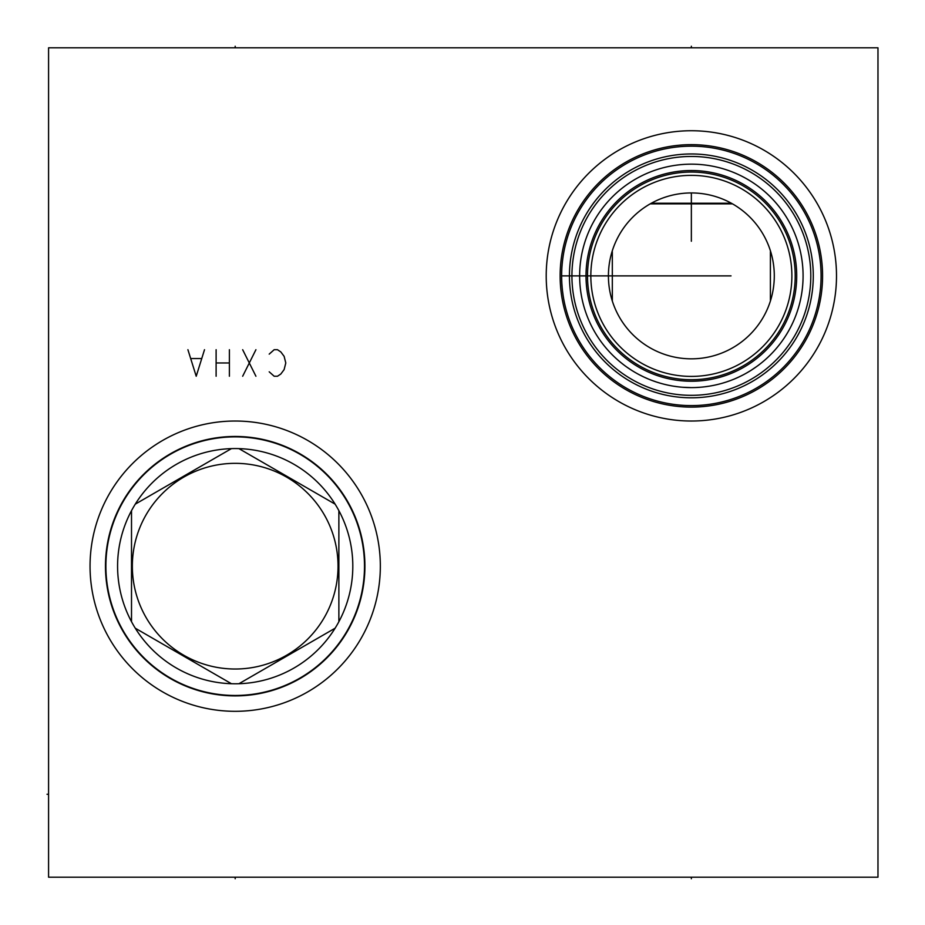 <?xml version="1.0" encoding="UTF-8"?>
<svg xmlns="http://www.w3.org/2000/svg" width="925" height="925" viewBox="0 0 925 925"><rect width="100%" height="100%" fill="white"/><g stroke="black" fill="none" stroke-linecap="round" stroke-linejoin="round"><path stroke-width="1.39" d="M48.574 47.799L48.574 877.201L877.975 877.201L877.975 47.799L48.574 47.799M90.049 566.169A145.144 145.144 0 0 1 235.193 421.025A145.144 145.144 0 0 1 380.337 566.169A145.144 145.144 0 0 1 235.193 711.313A145.144 145.144 0 0 1 90.049 566.169M546.212 275.881A145.144 145.144 0 0 1 691.357 130.737A145.144 145.144 0 0 1 836.501 275.881A145.144 145.144 0 0 1 691.357 421.025A145.144 145.144 0 0 1 546.212 275.881M105.473 566.169A129.72 129.72 0 0 0 235.193 695.889A129.72 129.72 0 0 0 364.913 566.169A129.72 129.72 0 0 0 235.193 436.461A129.72 129.72 0 0 0 105.473 566.169M561.926 284.391L562.134 287.143M562.261 288.542L562.4 289.895M562.55 291.202L562.701 292.416M562.851 293.537L562.978 294.439M563.036 294.809L562.493 290.751M562.354 289.479L562.227 288.149M562.099 286.75L561.984 285.293M561.799 282.252L561.729 280.68M561.683 279.096L561.648 277.5M561.648 274.274L561.683 272.678M561.729 271.083L561.799 269.522M561.984 266.481L562.099 265.024M562.227 263.625L562.354 262.284M562.493 261.023L562.643 259.844M562.643 259.763L562.758 258.884M562.909 257.798L563.036 256.953M562.978 257.347L562.851 258.237M569.442 275.881A121.927 121.927 0 0 1 691.357 153.966A121.927 121.927 0 0 1 813.283 275.881A121.927 121.927 0 0 1 691.357 397.808A121.927 121.927 0 0 1 569.442 275.881M571.928 275.881A119.429 119.429 0 0 1 691.357 156.452A119.429 119.429 0 0 1 810.797 275.881A119.429 119.429 0 0 1 691.357 395.322A119.429 119.429 0 0 1 571.928 275.881M579.64 275.881A111.717 111.717 0 0 1 691.357 164.164A111.717 111.717 0 0 1 803.085 275.881A111.717 111.717 0 0 1 691.357 387.61A111.717 111.717 0 0 1 579.64 275.881M632.33 370.74L633.914 371.711M627.393 367.479L631.428 370.173M620.721 362.438L623.126 364.346M639.799 374.995L643.788 376.972M644.263 377.192L647.893 378.799M652.09 380.476L656.38 381.99M656.912 382.164L660.704 383.32M665.052 384.465L666 384.684M673.793 386.211L678.187 386.823M682.569 387.263L691.357 387.61M695.75 387.517L700.144 387.263M704.538 386.823L708.932 386.211M716.794 384.673L717.673 384.465M722.02 383.32L725.847 382.152M726.345 381.99L730.623 380.476M734.832 378.799L738.462 377.192M738.936 376.972L742.925 374.995M746.753 372.902L750.395 370.74M751.32 370.15L756.858 366.392M759.598 364.346L762.003 362.438M755.436 367.398L752.025 369.699M748.926 371.63L747.308 372.59M741.422 375.758L739.931 376.498M587.514 275.881A103.843 103.843 0 0 0 691.357 379.724A103.843 103.843 0 0 0 795.199 275.881A103.843 103.843 0 0 0 691.357 172.05A103.843 103.843 0 0 0 587.514 275.881M590.832 275.881A100.524 100.524 0 0 0 691.357 376.406A100.524 100.524 0 0 0 791.881 275.881A100.524 100.524 0 0 0 691.357 175.368A100.524 100.524 0 0 0 590.832 275.881M608.419 275.881A82.938 82.938 0 0 1 691.357 192.943A82.938 82.938 0 0 1 774.294 275.881A82.938 82.938 0 0 1 691.357 358.831A82.938 82.938 0 0 1 608.419 275.881L643.707 275.881M650.252 203.858L732.473 203.858L731.374 203.234L651.362 203.234M651.339 203.234L650.229 203.858M612.327 301.041L612.315 251.692M770.398 300.082L770.398 251.692M612.315 300.082L612.315 301.018M561.637 275.881A129.72 129.72 0 0 0 691.357 405.601A129.72 129.72 0 0 0 821.076 275.881A129.72 129.72 0 0 0 691.357 146.173A129.72 129.72 0 0 0 561.637 275.881A129.72 129.72 0 0 1 691.357 146.173A129.72 129.72 0 0 1 821.076 275.881A129.72 129.72 0 0 1 691.357 405.601A129.72 129.72 0 0 1 561.637 275.881L731.028 275.881M235.193 695.473A129.303 129.303 0 0 0 364.496 566.169A129.303 129.303 0 0 0 235.193 436.866A129.303 129.303 0 0 0 105.889 566.169A129.303 129.303 0 0 0 235.193 695.473M135.27 628.202A117.614 117.614 0 0 0 238.939 683.725L335.116 628.202A117.614 117.614 0 0 0 338.874 621.704L338.874 510.646A117.614 117.614 0 0 0 335.116 504.148L238.939 448.625A117.614 117.614 0 0 0 135.27 628.202L231.435 683.725M231.435 448.625L135.27 504.148M235.193 669.018A102.848 102.848 0 0 0 338.041 566.169A102.848 102.848 0 0 0 235.193 463.333A102.848 102.848 0 0 0 132.344 566.169A102.848 102.848 0 0 0 235.193 669.018M335.116 504.148A117.614 117.614 0 0 0 238.939 448.625M338.874 621.704A117.614 117.614 0 0 0 338.874 510.646M238.939 683.725A117.614 117.614 0 0 0 335.116 628.202M131.512 510.646L131.512 621.704M48.574 794.263L47.025 794.263L48.574 794.263M235.193 877.201L235.193 878.75L235.193 877.201M691.357 877.201L691.357 878.75L691.357 877.201M691.357 47.799L691.357 46.25L691.357 47.799M691.357 192.943L691.357 241.24M235.193 47.799L235.193 46.25L235.193 47.799M269.198 371.815L274.17 376.244L277.488 376.244L280.807 374.035L284.125 369.607L285.79 362.97L284.125 356.333L280.807 351.916L277.488 349.708L274.17 349.708L269.198 354.125M255.924 376.244L242.662 349.708M255.924 349.708L242.662 376.244M229.388 376.244L229.388 349.708M216.115 376.244L216.115 349.708M229.388 362.97L216.115 362.97M187.914 349.708L196.216 376.244L204.506 349.708M201.188 358.553L191.232 358.553M586.011 275.881A105.346 105.346 0 0 1 691.357 170.535A105.346 105.346 0 0 1 796.702 275.881A105.346 105.346 0 0 1 691.357 381.227A105.346 105.346 0 0 1 586.011 275.881M560.134 275.881A131.223 131.223 0 0 0 691.357 407.104A131.223 131.223 0 0 0 822.579 275.881A131.223 131.223 0 0 0 691.357 144.658A131.223 131.223 0 0 0 560.134 275.881"/></g></svg>
